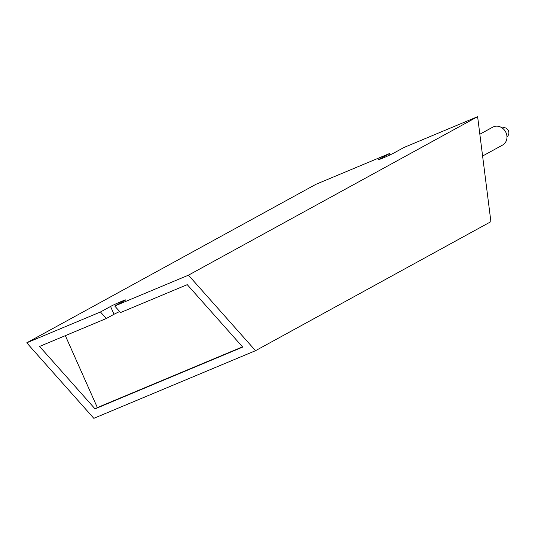 <?xml version="1.0" encoding="UTF-8"?>
<svg xmlns="http://www.w3.org/2000/svg" width="535" height="535" viewBox="0 0 535 535"><rect width="100%" height="100%" fill="white"/><g stroke="black" fill="none" stroke-linecap="round" stroke-linejoin="round"><path stroke-width="0.8" d="M502.218 127.992A4.942 4.374 61.3 0 1 502.358 127.932A4.942 4.374 61.3 0 1 508.25 130.413A4.942 4.374 61.3 0 1 506.959 136.652M479.841 134.231L492.735 127.169A10.218 9.048 61.3 0 1 493.491 126.802A10.218 9.048 61.3 0 1 505.796 132.205A10.218 9.048 61.3 0 1 502.559 145.085L482.603 156.026M26.75 342.821L93.832 418.33L255.529 350.686L188.44 275.177L114.737 306.013L124.822 300.483A8.734 0.381 -24 0 0 125.665 299.914A8.734 0.381 -24 0 0 119.439 302.282A8.734 0.381 -24 0 0 110.544 306.455L100.453 311.985L26.75 342.821L315.931 184.314L389.634 153.478L379.549 159.009A8.734 0.381 -24 0 0 378.706 159.577A8.734 0.381 -24 0 0 384.933 157.203A8.734 0.381 -24 0 0 393.827 153.037L403.918 147.506L477.621 116.67L490.903 221.671L255.529 350.686M100.453 311.985L106.271 318.532L39.57 346.433L95.029 408.854L242.709 347.075L187.25 284.653L120.549 312.554L114.737 306.013M477.621 116.67L188.44 275.177M389.828 155.01L389.634 153.478M65.337 335.652L97.357 407.576L242.509 346.854M97.357 407.576L95.029 408.854M106.271 318.532L114.022 314.279A8.734 0.381 156 0 1 119.659 311.551M114.022 314.279L110.544 306.455"/></g></svg>
